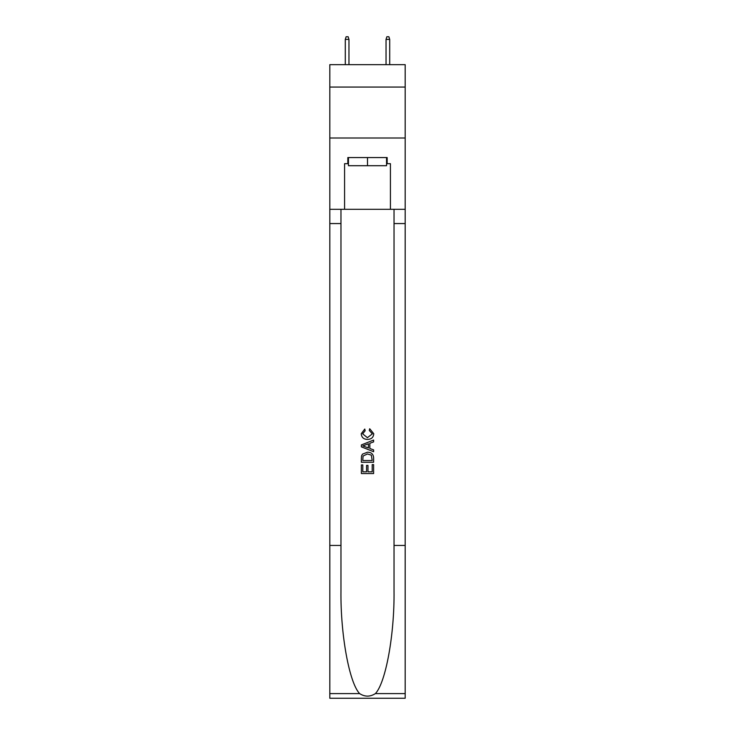<?xml version="1.0" encoding="UTF-8"?>
<svg xmlns="http://www.w3.org/2000/svg" width="735" height="735" viewBox="0 0 735 735"><rect width="100%" height="100%" fill="white"/><g stroke="black" fill="none" stroke-linecap="round" stroke-linejoin="round"><path stroke-width="1.1" d="M405.187 87.07L405.187 64.662L329.813 64.662L329.813 87.07L405.187 87.07L405.187 138.005L329.813 138.005L329.813 87.07M386.546 157.556L386.546 165.706L348.454 165.706L348.454 157.556M367.5 157.556L367.5 165.706M372.195 464.621L372.195 471.824L367.969 471.824L372.195 471.824L372.195 464.621L373.61 464.621L373.61 473.551L361.381 473.551L361.381 464.933L361.381 473.551M366.554 465.402L366.554 471.824L362.796 471.824L366.554 471.824L366.554 465.402L367.969 465.402L367.969 471.824M362.438 454.147L361.556 455.93L362.438 454.147L367.426 452.236C371.34 452.218 373.398 454.101 373.61 457.887L373.61 462.269L361.381 462.269L361.381 458.089L361.381 462.269M369.696 428.735L369.292 430.453L369.696 428.735L373.766 433.723C373.435 437.472 371.313 439.365 367.408 439.383L367.408 439.383C363.65 439.31 361.592 437.426 361.225 433.751L364.781 429.047L365.148 430.765L362.64 433.843L367.399 437.665L372.351 433.88L369.292 430.453M375.383 693.601L405.187 693.601L405.187 698.25L329.813 698.25L329.813 545.453L340.966 545.453L340.966 590.885C340.424 634.296 349.235 682.806 359.617 693.601C364.872 696.955 370.118 696.955 375.383 693.601C385.765 682.806 394.576 634.296 394.034 590.885L394.034 209.31M361.381 444.923L361.381 446.862L373.61 451.713L361.381 446.862L361.381 444.923L373.61 440.063L361.381 444.923M394.034 545.453L405.187 545.453L405.187 138.005M329.813 545.453L329.813 138.005M340.966 209.31L340.966 545.453M405.187 693.601L405.187 545.453M329.813 209.31L344.577 209.31L344.577 163.675L348.454 163.675M386.546 163.675L387.161 163.675L387.161 157.556L347.839 157.556L347.839 163.675M387.161 163.675L390.423 163.675L390.423 209.31L405.187 209.31M344.577 209.31L390.423 209.31M373.61 440.063L373.61 441.891L369.843 443.288L369.843 448.497L373.61 449.884L373.61 451.713M365.047 446.724L368.437 447.973L368.437 443.802L362.796 445.888L365.047 446.724M368.437 443.802L368.437 447.973M361.381 458.089L361.556 455.93M371.331 455.14L372.195 460.542L371.331 455.14L367.399 453.964L363.044 456.049L362.796 460.542L372.195 460.542L362.796 460.542M361.381 464.933L362.796 464.933L362.796 471.824M348.96 64.662L348.96 39.396L345.294 39.396L345.294 64.662M345.294 39.396L346.112 36.75L348.142 36.75L348.96 39.396M386.04 39.396L386.858 36.75L388.888 36.75L389.706 39.396L386.04 39.396L386.04 64.662M389.706 39.396L389.706 64.662M394.034 223.569L405.187 223.569M340.966 223.569L329.813 223.569M329.813 693.601L359.617 693.601"/></g></svg>
